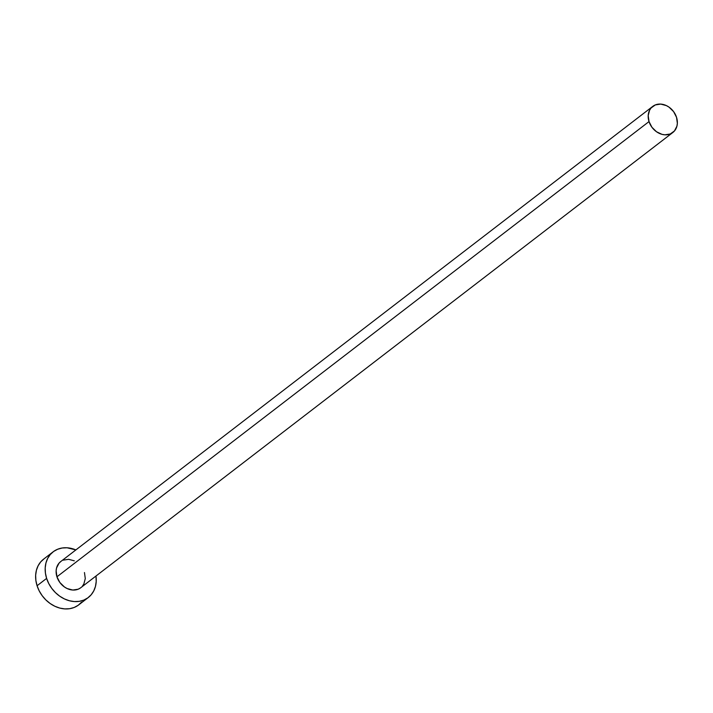 <?xml version="1.0" encoding="UTF-8"?>
<svg xmlns="http://www.w3.org/2000/svg" width="713" height="713" viewBox="0 0 713 713"><rect width="100%" height="100%" fill="white"/><g stroke="black" fill="none" stroke-linecap="round" stroke-linejoin="round"><path stroke-width="1.07" d="M652.734 106.397L60.667 561.612A16.47 13.36 52.4 0 0 56.942 576.799L649.017 121.584A16.47 13.36 -127.6 0 1 652.734 106.397A16.47 13.36 -127.6 0 1 676.539 117.333A16.47 13.36 -127.6 0 1 672.814 132.52A16.47 13.36 -127.6 0 1 649.017 121.584L56.942 576.799L56.131 570.81L56.559 567.976L59.019 563.181L60.944 561.407M53.136 551.817L43.582 559.161A28.832 23.386 52.4 0 0 37.076 585.738L46.621 578.395A28.832 23.386 -127.6 0 1 53.136 551.817A28.832 23.386 -127.6 0 1 75.881 549.919L67.058 547.78L62.191 548.003L57.655 549.242L53.627 551.452L50.249 554.562L47.655 558.448L45.953 562.949L45.195 567.904L45.427 573.127L46.621 578.395L37.076 585.738A28.832 23.386 52.4 0 0 78.733 604.874L88.278 597.53A28.832 23.386 -127.6 0 1 46.621 578.395L48.751 583.528L51.719 588.323L55.409 592.592L59.696 596.175L64.402 598.92L69.357 600.747L74.357 601.567L79.223 601.353L83.751 600.114L87.788 597.895L91.166 594.785L93.751 590.908L95.462 586.398L96.21 581.443L95.961 576.042A28.832 23.386 -127.6 0 1 88.278 597.53M84.464 572.548L85.284 578.546L83.876 583.947L82.396 586.166M80.471 587.94L78.163 589.214L72.788 590.043L67.102 588.528L64.42 586.959L59.856 582.476L56.942 576.799A16.47 13.36 52.4 0 0 80.747 587.735L672.814 132.52M63.252 560.142L68.617 559.313L74.304 560.819M44.072 558.796L40.694 561.906L38.11 565.783L36.408 570.293L35.65 575.248L35.873 580.462L37.076 585.738L39.197 590.872L42.165 595.667L45.864 599.936L50.151 603.51L54.856 606.264L59.803 608.091L64.812 608.911L69.669 608.697L74.205 607.458L78.234 605.239L81.612 602.129M649.017 121.584L651.923 127.262L656.486 131.745L662.003 134.356L664.864 134.828L670.229 133.991L674.462 130.951L676.922 126.156L677.35 123.322L676.539 117.333L673.625 111.656L669.061 107.173L666.379 105.604L660.693 104.089L655.318 104.927L651.085 107.966L649.605 110.185L648.197 115.595L649.017 121.584"/></g></svg>
